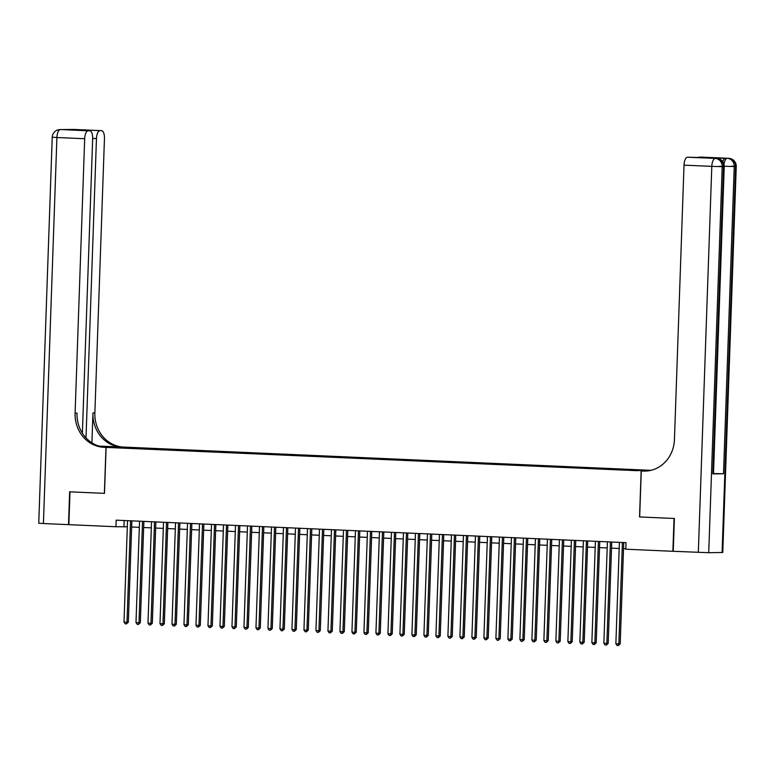 <?xml version="1.0" encoding="UTF-8"?>
<svg xmlns="http://www.w3.org/2000/svg" width="775" height="775" viewBox="0 0 775 775"><rect width="100%" height="100%" fill="white"/><g stroke="black" fill="none" stroke-linecap="round" stroke-linejoin="round"><path stroke-width="1.16" d="M117.035 447.805L122.944 447.931L117.035 447.805M651.029 470.328L125.87 447.175L106.097 447.398L647.803 470.909M639.666 516.944L674.037 518.465L672.884 551.296L625.803 549.213L626.026 542.655L116.172 520.17L115.94 526.738L127.323 526.797M637.573 470.57L629.203 470.328L637.573 470.725M129.997 448.338L625.241 470.173L649.644 470.628M129.919 448.124L116.725 447.543L141.786 447.989L649.799 470.599M82.383 433.177L92.671 138.638A7.886 3.207 92.5 0 0 89.803 130.791L71.736 129.997L81.947 129.88L101.515 130.665L73.751 129.435L61.719 129.57L88.156 130.81A7.886 3.207 92.5 0 0 84.678 138.725L56.904 137.504L43.419 523.542L68.5 524.646L69.643 491.825L104.489 493.355L70.002 491.834L68.859 524.665L115.94 526.738M104.489 493.355L106.097 447.398M639.54 516.944L641.148 470.987M131.653 526.99L139.316 527.329M143.656 527.513L151.319 527.852M155.649 528.046L163.312 528.385M167.642 528.569L175.315 528.908M179.645 529.102L187.308 529.441M191.638 529.635L199.301 529.974M203.641 530.158L211.304 530.497M215.634 530.691L223.297 531.03M227.627 531.214L235.29 531.553M239.63 531.747L247.293 532.086M251.623 532.28L259.286 532.619M263.616 532.803L271.279 533.142M275.619 533.336L283.282 533.675M287.612 533.859L295.275 534.198M299.605 534.392L307.278 534.731M311.608 534.924L319.271 535.254M323.601 535.447L331.264 535.787M335.604 535.98L343.267 536.319M347.597 536.503L355.26 536.842M359.59 537.036L367.253 537.375M371.593 537.569L379.256 537.898M383.586 538.092L391.249 538.431M395.579 538.625L403.242 538.964M407.582 539.148L415.245 539.487M419.575 539.681L427.238 540.02M431.568 540.214L439.241 540.543M443.571 540.737L451.234 541.076M455.564 541.27L463.227 541.609M467.567 541.793L475.23 542.132M479.56 542.326L487.223 542.665M491.553 542.858L499.216 543.188M503.556 543.382L511.219 543.721M515.549 543.914L523.212 544.253M527.542 544.438L535.205 544.777M539.545 544.97L547.208 545.309M551.538 545.493L559.201 545.833M563.532 546.026L571.204 546.365M575.534 546.559L583.197 546.898M587.528 547.082L595.19 547.421M599.53 547.615L607.193 547.954M611.523 548.138L619.186 548.477M623.517 548.671L625.812 548.768M124.174 520.529L123.961 526.651M141.757 448.861L141.786 447.989M138.047 448.037L137.756 448.677M622.403 542.49L618.857 643.909L615.863 643.773L619.399 542.355M623.73 542.548L620.194 643.889L618.857 643.909L618.295 645.565L617.103 645.517L615.863 643.773M620.194 643.889L618.295 645.565M722.736 161.713A7.886 3.207 -87.5 0 1 725.507 158.245L714.821 158.362A7.886 3.207 -87.5 0 1 714.889 158.362A7.886 3.207 -87.5 0 1 714.967 158.371M722.087 552.546L735.572 166.499L736.25 166.46L722.765 552.498L708.728 552.691L673.252 551.306L674.395 518.485L639.666 516.954L641.264 470.997L643.308 471.084A32.85 30.012 -90.6 0 0 644.829 471.103A32.85 30.012 -90.6 0 0 674.444 439.58L684.025 165.153A7.886 3.207 -87.5 0 1 687.512 157.238L714.821 158.362M641.264 470.997L646.738 471.016M707.081 158.013L717.292 157.897L687.512 157.238M712.816 473.893L723.54 166.635L724.228 166.596L713.494 473.854L712.816 473.893L723.501 473.777L713.504 473.515M698.149 157.616A7.886 3.207 -87.5 0 1 699.292 157.102L717.292 157.897M725.507 158.245L699.292 157.102M643.308 471.084L645.236 471.064A32.85 30.012 -90.6 0 0 645.788 471.084M689.159 157.218L707.013 158.003M98.987 446.1L125.753 447.175L99.462 446.235M104.373 493.355L105.981 447.398L103.937 447.301A32.85 30.012 89.4 0 1 75.097 413.153L84.678 138.725M105.981 447.398L109.856 447.349L103.433 447.068M99.946 130.675A7.886 3.207 92.5 0 0 96.458 138.589L92.671 138.425M86.006 437.885L96.458 138.589M121.791 447.107A32.85 30.012 89.4 0 1 92.942 412.949L91.905 442.806M123.709 447.078A32.85 30.012 89.4 0 1 94.87 412.93L104.451 138.502A7.886 3.207 92.5 0 0 101.593 130.665A7.886 3.207 92.5 0 0 101.515 130.665M43.419 523.542L38.75 523.232L52.235 137.194L56.904 137.504A7.886 3.207 -87.5 0 1 60.382 129.59A7.886 7.208 89.4 0 0 60.024 129.58A7.886 7.886 0 0 0 52.235 137.194M89.803 130.791A7.886 3.207 92.5 0 0 89.735 130.791L71.736 129.997M88.156 130.81L89.735 130.791M103.937 447.301L105.865 447.282A32.85 30.012 89.4 0 1 77.016 413.133L75.097 413.153M81.947 129.88L82.567 130.471M610.4 541.958L606.864 643.376L603.861 643.25L607.406 541.832M611.737 542.025L608.201 643.366L606.864 643.376L606.302 645.042L605.101 644.984L603.861 643.25M608.201 643.366L606.302 645.042M598.407 541.434L594.861 642.853L591.868 642.717L595.403 541.299M599.743 541.493L596.198 642.833L594.861 642.853L594.309 644.509L593.107 644.461L591.868 642.717M596.198 642.833L594.309 644.509M586.413 540.902L582.868 642.32L579.865 642.184L583.41 540.776M587.741 540.96L584.205 642.31L582.868 642.32L582.306 643.986L581.114 643.928L579.865 642.184M584.205 642.31L582.306 643.986M574.411 540.378L570.875 641.787L567.872 641.661L571.417 540.243M575.748 540.437L572.212 641.778L570.875 641.787L570.313 643.453L569.112 643.405L567.872 641.661M572.212 641.778L570.313 643.453M562.417 539.846L558.872 641.264L555.878 641.128L559.414 539.71M563.754 539.904L560.209 641.245L558.872 641.264L558.32 642.93L557.118 642.872L555.878 641.128M560.209 641.245L558.32 642.93M550.424 539.313L546.879 640.731L543.876 640.605L547.421 539.187M551.752 539.381L548.216 640.722L546.879 640.731L546.317 642.398L545.116 642.339L543.876 640.605M548.216 640.722L546.317 642.398M538.422 538.79L534.886 640.208L531.882 640.072L535.428 538.654M539.758 538.848L536.213 640.189L534.886 640.208L534.324 641.865L533.123 641.816L531.882 640.072M536.213 640.189L534.324 641.865M526.428 538.257L522.883 639.675L519.889 639.54L523.425 538.131M527.756 538.315L524.22 639.666L522.883 639.675L522.331 641.342L521.129 641.283L519.889 639.54M524.22 639.666L522.331 641.342M514.426 537.734L510.89 639.152L507.887 639.017L511.432 537.598M515.762 537.792L512.227 639.133L510.89 639.152L510.328 640.809L509.127 640.76L507.887 639.017M512.227 639.133L510.328 640.809M502.433 537.201L498.887 638.619L495.893 638.484L499.429 537.065M503.769 537.259L500.224 638.6L498.887 638.619L498.335 640.286L497.133 640.227L495.893 638.484M500.224 638.6L498.335 640.286M490.439 536.678L486.894 638.087L483.9 637.961L487.436 536.542M491.767 536.736L488.231 638.077L486.894 638.087L486.332 639.753L485.14 639.695L483.9 637.961M488.231 638.077L486.332 639.753M478.437 536.145L474.901 637.563L471.897 637.428L475.443 536.009M479.773 536.203L476.238 637.544L474.901 637.563L474.339 639.22L473.137 639.172L471.897 637.428M476.238 637.544L474.339 639.22M466.443 535.612L462.898 637.031L459.904 636.895L463.44 535.486M467.78 535.67L464.235 637.021L462.898 637.031L462.346 638.697L461.144 638.639L459.904 636.895M464.235 637.021L462.346 638.697M454.45 535.089L450.905 636.507L447.902 636.372L451.447 534.953M455.778 535.147L452.242 636.488L450.905 636.507L450.343 638.164L449.151 638.116L447.902 636.372M452.242 636.488L450.343 638.164M442.448 534.556L438.912 635.975L435.908 635.839L439.454 534.43M443.784 534.614L440.248 635.955L438.912 635.975L438.35 637.641L437.148 637.583L435.908 635.839M440.248 635.955L438.35 637.641M430.454 534.033L426.909 635.442L423.915 635.316L427.451 533.898M431.791 534.091L428.246 635.432L426.909 635.442L426.357 637.108L425.155 637.06L423.915 635.316M428.246 635.432L426.357 637.108M418.452 533.5L414.916 634.919L411.912 634.783L415.458 533.365M419.788 533.558L416.252 634.899L414.916 634.919L414.354 636.575L413.153 636.527L411.912 634.783M416.252 634.899L414.354 636.575M406.458 532.967L402.923 634.386L399.919 634.26L403.465 532.842M407.795 533.026L404.25 634.376L402.923 634.386L402.361 636.052L401.159 635.994L399.919 634.26M404.25 634.376L402.361 636.052M394.465 532.444L390.92 633.863L387.926 633.727L391.462 532.309M395.793 532.502L392.257 633.843L390.92 633.863L390.368 635.519L389.166 635.471L387.926 633.727M392.257 633.843L390.368 635.519M382.463 531.912L378.927 633.33L375.923 633.194L379.469 531.786M383.799 531.97L380.263 633.311L378.927 633.33L378.365 634.996L377.163 634.938L375.923 633.194M380.263 633.311L378.365 634.996M370.469 531.388L366.924 632.797L363.93 632.671L367.466 531.253M371.806 531.447L368.261 632.788L366.924 632.797L366.372 634.463L365.17 634.415L363.93 632.671M368.261 632.788L366.372 634.463M358.476 530.856L354.931 632.274L351.937 632.138L355.473 530.72M359.803 530.914L356.267 632.255L354.931 632.274L354.369 633.931L353.177 633.882L351.937 632.138M356.267 632.255L354.369 633.931M346.473 530.323L342.938 631.741L339.934 631.615L343.48 530.197M347.81 530.381L344.274 631.732L342.938 631.741L342.376 633.408L341.174 633.349L339.934 631.615M344.274 631.732L342.376 633.408M334.48 529.8L330.935 631.218L327.941 631.083L331.477 529.664M335.817 529.858L332.272 631.199L330.935 631.218L330.382 632.875L329.181 632.826L327.941 631.083M332.272 631.199L330.382 632.875M322.487 529.267L318.942 630.685L315.938 630.55L319.484 529.141M323.814 529.325L320.278 630.666L318.942 630.685L318.38 632.352L317.188 632.293L315.938 630.55M320.278 630.666L318.38 632.352M310.484 528.744L306.948 630.153L303.945 630.027L307.491 528.608M311.821 528.802L308.285 630.143L306.948 630.153L306.387 631.819L305.185 631.77L303.945 630.027M308.285 630.143L306.387 631.819M298.491 528.211L294.946 629.629L291.952 629.494L295.488 528.075M299.828 528.269L296.282 629.61L294.946 629.629L294.393 631.286L293.192 631.238L291.952 629.494M296.282 629.61L294.393 631.286M286.488 527.678L282.952 629.097L279.949 628.971L283.495 527.552M287.825 527.746L284.289 629.087L282.952 629.097L282.391 630.763L281.189 630.705L279.949 628.971M284.289 629.087L282.391 630.763M274.495 527.155L270.959 628.573L267.956 628.438L271.502 527.019M275.832 527.213L272.287 628.554L270.959 628.573L270.397 630.23L269.196 630.182L267.956 628.438M272.287 628.554L270.397 630.23M262.502 526.622L258.957 628.041L255.963 627.905L259.499 526.496M263.829 526.68L260.293 628.021L258.957 628.041L258.404 629.707L257.203 629.649L255.963 627.905M260.293 628.021L258.404 629.707M250.499 526.099L246.963 627.508L243.96 627.382L247.506 525.963M251.836 526.157L248.3 627.498L246.963 627.508L246.402 629.174L245.2 629.126L243.96 627.382M248.3 627.498L246.402 629.174M238.506 525.566L234.961 626.985L231.967 626.849L235.503 525.431M239.843 525.624L236.297 626.965L234.961 626.985L234.408 628.641L233.207 628.593L231.967 626.849M236.297 626.965L234.408 628.641M226.513 525.033L222.968 626.452L219.974 626.326L223.51 524.908M227.84 525.101L224.304 626.442L222.968 626.452L222.406 628.118L221.214 628.06L219.974 626.326M224.304 626.442L222.406 628.118M214.51 524.51L210.974 625.929L207.971 625.793L211.517 524.375M215.847 524.568L212.311 625.909L210.974 625.929L210.412 627.585L209.211 627.537L207.971 625.793M212.311 625.909L210.412 627.585M202.517 523.977L198.972 625.396L195.978 625.26L199.514 523.852M203.854 524.036L200.308 625.386L198.972 625.396L198.419 627.062L197.218 627.004L195.978 625.26M200.308 625.386L198.419 627.062M190.524 523.454L186.978 624.863L183.975 624.737L187.521 523.319M191.851 523.512L188.315 624.853L186.978 624.863L186.417 626.529L185.225 626.481L183.975 624.737M188.315 624.853L186.417 626.529M178.521 522.922L174.985 624.34L171.982 624.204L175.528 522.786M179.858 522.98L176.322 624.321L174.985 624.34L174.423 626.006L173.222 625.948L171.982 624.204M176.322 624.321L174.423 626.006M166.528 522.398L162.983 623.807L159.989 623.681L163.525 522.263M167.865 522.457L164.319 623.798L162.983 623.807L162.43 625.473L161.229 625.415L159.989 623.681M164.319 623.798L162.43 625.473M154.525 521.866L150.989 623.284L147.986 623.148L151.532 521.73M155.862 521.924L152.326 623.265L150.989 623.284L150.428 624.941L149.226 624.892L147.986 623.148M152.326 623.265L150.428 624.941M142.532 521.333L138.996 622.751L135.993 622.616L139.539 521.207M143.869 521.391L140.323 622.742L138.996 622.751L138.434 624.417L137.233 624.359L135.993 622.616M140.323 622.742L138.434 624.417M130.539 520.81L126.993 622.228L124 622.092L127.536 520.674M131.866 520.868L128.33 622.209L126.993 622.228L126.441 623.885L125.24 623.836L124 622.092M128.33 622.209L126.441 623.885M700.949 157.083L728.713 158.313A7.886 3.207 92.5 0 0 728.645 158.303A7.886 7.208 -90.6 0 1 735.572 166.499L734.235 166.518L723.501 473.777M716.798 158.458A7.886 3.207 92.5 0 0 716.691 158.449A7.886 3.207 92.5 0 0 716.623 158.439A7.886 7.208 -90.6 0 1 723.54 166.635L722.203 166.654L708.728 552.691M698.323 552.41L711.799 166.373L684.025 165.153M714.889 158.362L716.691 158.449A7.886 7.886 0 0 1 724.228 166.596L719.549 166.286M711.799 166.373L722.203 166.654A7.886 7.208 89.4 0 0 715.286 158.458A7.886 3.207 92.5 0 0 711.799 166.373M728.713 158.313A7.886 7.886 0 0 1 736.25 166.46L731.581 166.15M724.228 166.257L734.235 166.518A7.886 7.208 89.4 0 0 727.308 158.323A7.886 3.207 92.5 0 0 723.986 164.368M92.942 412.949L94.87 412.93M71.901 129.561A7.886 3.207 -87.5 0 1 72.414 129.454A7.886 7.208 89.4 0 0 72.046 129.444A7.886 7.886 0 0 0 70.738 129.57M101.593 130.665L73.819 129.435A7.886 7.886 0 0 0 73.383 129.435A7.886 7.208 -90.6 0 1 73.751 129.435A7.886 3.207 -87.5 0 1 73.819 129.435A7.886 3.207 -87.5 0 1 73.896 129.444M63.56 129.648L61.797 129.57A7.886 7.886 0 0 0 61.361 129.57A7.886 7.208 -90.6 0 1 61.719 129.57A7.886 3.207 -87.5 0 1 61.797 129.57A7.886 3.207 -87.5 0 1 61.864 129.58M103.085 447.02L103.104 446.39M72.046 129.444L73.383 129.435M60.024 129.58L61.361 129.57"/></g></svg>
